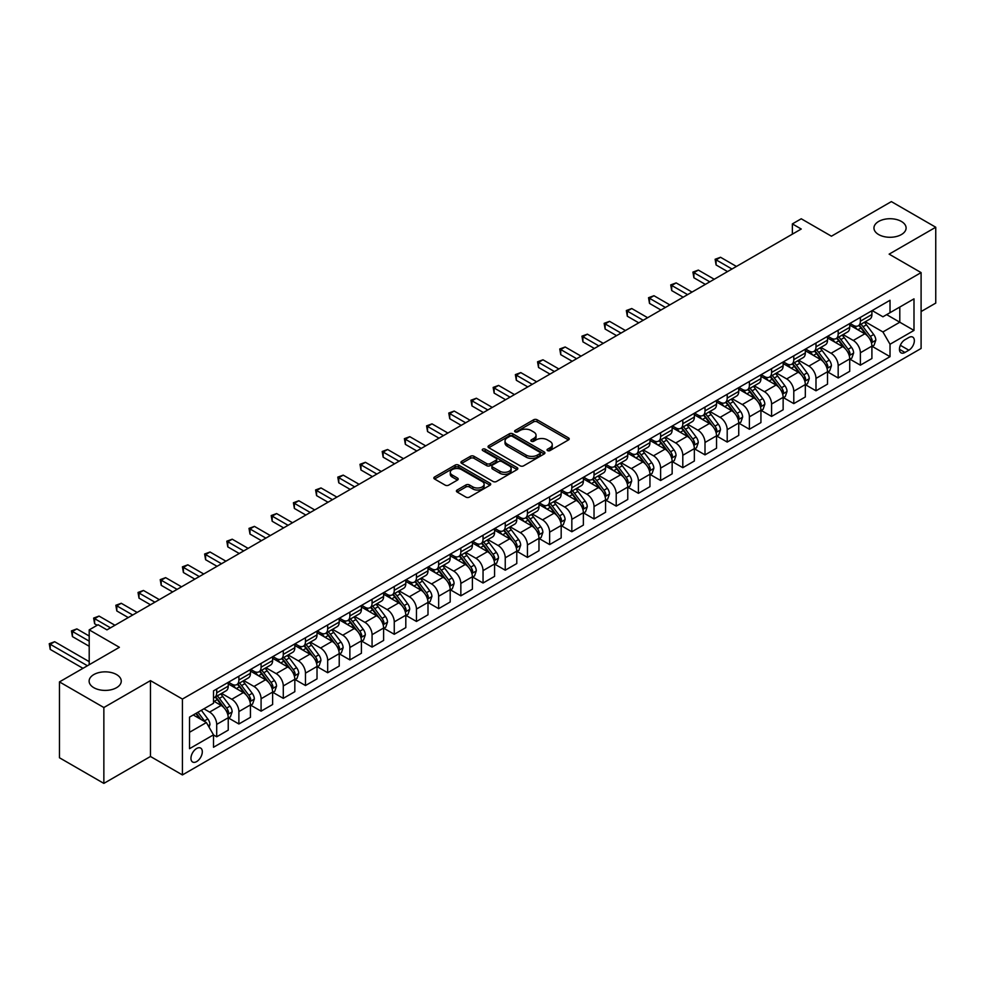 <?xml version="1.0" encoding="UTF-8"?>
<svg xmlns="http://www.w3.org/2000/svg" width="985" height="985" viewBox="0 0 985 985"><rect width="100%" height="100%" fill="white"/><g stroke="black" fill="none" stroke-linecap="round" stroke-linejoin="round"><path stroke-width="1.48" d="M547.549 450.601A1.724 0.997 0 0 0 549.987 450.601L568.505 439.913A2.462 1.428 0 0 0 569.231 438.904A2.462 1.428 0 0 0 568.505 437.894L537.133 419.782A2.462 1.428 0 0 0 533.648 419.782L515.13 430.47A1.724 0.997 0 0 0 514.626 431.184A1.724 0.997 0 0 0 515.13 431.886A1.724 0.997 0 0 0 517.568 431.886L519.969 430.494A7.892 4.556 0 0 1 531.124 430.494L533.735 432.009A7.892 4.556 0 0 1 536.049 435.235A7.892 4.556 0 0 1 533.735 438.448L531.346 439.827A1.724 0.997 0 0 0 530.841 440.541A1.724 0.997 0 0 0 531.346 441.243A1.724 0.997 0 0 0 533.784 441.243L536.172 439.852A7.892 4.556 0 0 1 547.328 439.852L549.95 441.366A7.892 4.556 0 0 1 552.253 444.592A7.892 4.556 0 0 1 549.95 447.806L547.549 449.197A1.724 0.997 0 0 0 547.044 449.899A1.724 0.997 0 0 0 547.549 450.601L547.549 449.197M116.55 674.565A16.068 9.284 0 0 0 99.029 672.558A16.068 9.284 0 0 0 89.118 681.128A16.068 9.284 0 0 0 93.821 687.69A16.068 9.284 0 0 0 111.33 689.709A16.068 9.284 0 0 0 121.254 681.128A16.068 9.284 0 0 0 116.55 674.565M901.386 221.44A16.068 9.284 0 0 0 883.877 219.433A16.068 9.284 0 0 0 873.954 228.003A16.068 9.284 0 0 0 878.657 234.565A16.068 9.284 0 0 0 896.178 236.572A16.068 9.284 0 0 0 906.101 228.003A16.068 9.284 0 0 0 901.386 221.44M196.631 761.602A8.04 4.642 120 0 0 201.876 754.522A8.04 4.642 120 0 0 200.644 748.083A8.04 4.642 120 0 0 196.631 748.489A8.04 4.642 120 0 0 191.385 755.569A8.04 4.642 120 0 0 192.617 762.008A8.04 4.642 120 0 0 196.631 761.602M457.138 490.025A2.462 1.428 0 0 0 456.412 491.022A2.462 1.428 0 0 0 457.138 492.032L465.942 497.117A2.462 1.428 0 0 0 469.426 497.117L489.988 485.236A2.462 1.428 0 0 0 490.715 484.238A2.462 1.428 0 0 0 489.988 483.229L458.616 465.117A2.462 1.428 0 0 0 455.132 465.117L434.57 476.986A2.462 1.428 0 0 0 433.843 477.996A2.462 1.428 0 0 0 434.57 479.005L445.195 485.137A2.462 1.428 0 0 0 448.68 485.137L457.483 480.064A2.462 1.428 0 0 0 458.21 479.055A2.462 1.428 0 0 0 457.483 478.045L452.213 475.004A6.599 3.805 0 0 1 450.28 472.308A6.599 3.805 0 0 1 454.356 468.798A6.599 3.805 0 0 1 461.534 469.623L482.194 481.542A6.599 3.805 0 0 1 484.127 484.238A6.599 3.805 0 0 1 480.052 487.747A6.599 3.805 0 0 1 472.862 486.922L469.426 484.94A2.462 1.428 0 0 0 465.942 484.94L457.138 490.025L457.138 492.032M921.098 311.555L935.75 303.097L935.75 227.239L891.363 201.605L831.426 236.203L801.248 218.781L792.371 223.903L801.248 229.025L106.959 629.871L98.081 624.749L89.204 629.871L89.204 664.727M103.856 707.525L103.856 783.395L150.459 756.48L150.459 680.623L103.856 707.525L59.457 681.903L119.394 647.305L89.204 629.871M150.459 680.623L182.422 699.067L921.098 272.599L921.098 348.468L182.422 774.936L182.422 699.067M935.75 227.239L889.135 254.142L921.098 272.599M520.142 465.819A2.462 1.428 0 0 0 523.626 465.819L544.2 453.95A2.462 1.428 0 0 0 544.914 452.94A2.462 1.428 0 0 0 544.2 451.93L512.828 433.819A2.462 1.428 0 0 0 509.331 433.819L488.769 445.7A2.462 1.428 0 0 0 488.043 446.697A2.462 1.428 0 0 0 488.769 447.707L520.142 465.819M483.45 450.97A1.724 0.997 0 0 1 485.199 451.216L517.063 469.611L496.526 481.468A2.462 1.428 0 0 1 493.042 481.468L461.669 463.356L461.669 461.337A2.462 1.428 0 0 0 460.943 462.347A2.462 1.428 0 0 0 461.669 463.356M461.669 461.337L470.473 456.264A2.462 1.428 0 0 1 473.957 456.264L486.676 463.603A2.462 1.428 0 0 0 490.161 463.603L496.009 460.229A2.462 1.428 0 0 0 496.723 459.232A2.462 1.428 0 0 0 496.009 458.222L482.761 450.576A1.724 0.997 0 0 1 482.256 449.874A1.724 0.997 0 0 1 483.315 448.951A1.724 0.997 0 0 1 485.199 449.16L517.088 467.579A2.462 1.428 0 0 1 517.814 468.589A2.462 1.428 0 0 1 517.088 469.599L517.088 467.579M103.856 783.395L59.457 757.761L59.457 681.903M908.847 337.498L904.944 339.751A7.782 4.494 120 0 0 899.859 346.609A7.782 4.494 120 0 0 901.053 352.852A7.782 4.494 120 0 0 904.944 352.458L908.847 350.204A7.782 4.494 120 0 0 913.932 343.346A7.782 4.494 120 0 0 912.738 337.104A7.782 4.494 120 0 0 908.847 337.498M872.181 310.583L882.929 316.788L890.021 312.688L890.021 300.277L213.499 690.867L213.499 703.278L189.526 717.117L189.526 748.686L213.499 734.847L213.499 747.258L890.021 356.668L890.021 344.257L882.929 331.957L865.273 321.763M890.021 312.688L913.994 298.849L913.994 330.418L890.021 344.257M150.459 756.48L182.422 774.936M792.371 223.903L792.371 234.159M886.648 314.634L899.797 322.218L899.797 307.049L913.994 298.849M882.929 331.957L899.797 322.218L913.994 330.418M189.526 732.286L206.394 722.547L193.257 714.962M213.499 734.958L216.7 736.792L216.7 724.394A10.047 5.799 -120 0 0 209.596 712.093L203.907 708.806M216.7 736.792L228.237 730.131L228.237 717.733A10.047 5.799 -120 0 0 221.132 705.432L213.499 701.024M228.508 717.991L238.887 723.987L238.887 711.576A10.047 5.799 -120 0 0 231.783 699.276L221.588 693.391M238.887 723.987L250.436 717.326L250.436 704.915A10.047 5.799 -120 0 0 243.332 692.615L228.237 683.898M250.695 705.174L261.087 711.17L261.087 698.759A10.047 5.799 -120 0 0 253.982 686.459L243.787 680.573M261.087 711.17L272.623 704.509L272.623 692.098A10.047 5.799 -120 0 0 265.531 679.798L250.436 671.08M272.894 692.356L283.286 698.353L283.286 685.954A10.047 5.799 -120 0 0 276.182 673.641L265.987 667.756M283.286 698.353L294.823 691.692L294.823 679.281A10.047 5.799 -120 0 0 287.719 666.98L272.623 658.275M295.094 679.539L305.473 685.535L305.473 673.137A10.047 5.799 -120 0 0 298.381 660.837L288.174 654.951M305.473 685.535L317.022 678.874L317.022 666.476A10.047 5.799 -120 0 0 309.918 654.175L294.823 645.458M317.281 666.722L327.673 672.73L327.673 660.319A10.047 5.799 -120 0 0 320.568 648.019L310.373 642.134M327.673 672.73L339.222 666.057L339.222 653.658A10.047 5.799 -120 0 0 332.117 641.358L317.022 632.641M339.48 653.917L349.872 659.913L349.872 647.502A10.047 5.799 -120 0 0 342.768 635.202L332.573 629.317M349.872 659.913L361.409 653.252L361.409 640.841A10.047 5.799 -120 0 0 354.304 628.541L339.222 619.824M361.68 641.1L372.071 647.096L372.071 634.697A10.047 5.799 -120 0 0 364.967 622.385L354.76 616.499M372.071 647.096L383.608 640.435L383.608 628.024A10.047 5.799 -120 0 0 376.504 615.723L361.409 607.006M383.879 628.282L394.259 634.278L394.259 621.88A10.047 5.799 -120 0 0 387.154 609.58L376.959 603.682M394.259 634.278L405.808 627.617L405.808 615.219A10.047 5.799 -120 0 0 398.703 602.906L383.608 594.201M406.066 615.465L416.458 621.461L416.458 609.062A10.047 5.799 -120 0 0 409.354 596.762L399.159 590.877M416.458 621.461L427.995 614.8L427.995 602.401A10.047 5.799 -120 0 0 420.89 590.101L405.808 581.384M428.266 602.66L438.657 608.656L438.657 596.245A10.047 5.799 -120 0 0 431.553 583.945L421.358 578.06M438.657 608.656L450.194 601.983L450.194 589.584A10.047 5.799 -120 0 0 443.09 577.284L427.995 568.567M450.465 589.843L460.845 595.839L460.845 583.428A10.047 5.799 -120 0 0 453.74 571.128L443.546 565.242M460.845 595.839L472.394 589.178L472.394 576.767A10.047 5.799 -120 0 0 465.289 564.467L450.194 555.749M472.652 577.025L483.044 583.021L483.044 570.623A10.047 5.799 -120 0 0 475.94 558.31L465.745 552.425M483.044 583.021L494.581 576.36L494.581 563.949A10.047 5.799 -120 0 0 487.489 551.649L472.394 542.944M494.852 564.208L505.243 570.204L505.243 557.806A10.047 5.799 -120 0 0 498.139 545.505L487.944 539.608M505.243 570.204L516.78 563.543L516.78 551.144A10.047 5.799 -120 0 0 509.676 538.832L494.581 530.127M517.051 551.391L527.431 557.399L527.431 544.988A10.047 5.799 -120 0 0 520.339 532.688L510.131 526.803M527.431 557.399L538.98 550.726L538.98 538.327A10.047 5.799 -120 0 0 531.875 526.027L516.78 517.31M539.238 538.586L549.63 544.582L549.63 532.171A10.047 5.799 -120 0 0 542.526 519.871L532.331 513.985M549.63 544.582L561.179 537.921L561.179 525.51A10.047 5.799 -120 0 0 554.075 513.21L538.98 504.492M561.438 525.768L571.829 531.765L571.829 519.354A10.047 5.799 -120 0 0 564.725 507.053L554.53 501.168M571.829 531.765L583.366 525.104L583.366 512.692A10.047 5.799 -120 0 0 576.262 500.392L561.179 491.675M583.637 512.951L594.029 518.947L594.029 506.549A10.047 5.799 -120 0 0 586.925 494.248L576.717 488.351M594.029 518.947L605.566 512.286L605.566 499.887A10.047 5.799 -120 0 0 598.461 487.575L583.366 478.87M605.837 500.134L616.216 506.13L616.216 493.731A10.047 5.799 -120 0 0 609.112 481.431L598.917 475.546M616.216 506.13L627.765 499.469L627.765 487.07A10.047 5.799 -120 0 0 620.661 474.77L605.566 466.053M628.024 487.329L638.415 493.325L638.415 480.914A10.047 5.799 -120 0 0 631.311 468.614L621.116 462.728M638.415 493.325L649.952 486.652L649.952 474.253A10.047 5.799 -120 0 0 642.86 461.953L627.765 453.235M650.223 474.511L660.615 480.508L660.615 468.097A10.047 5.799 -120 0 0 653.511 455.796L643.316 449.911M660.615 480.508L672.152 473.847L672.152 461.436A10.047 5.799 -120 0 0 665.047 449.135L649.952 440.418M672.423 461.694L682.802 467.69L682.802 455.292A10.047 5.799 -120 0 0 675.71 442.979L665.503 437.094M682.802 467.69L694.351 461.029L694.351 448.618A10.047 5.799 -120 0 0 687.247 436.318L672.152 427.601M694.61 448.877L705.001 454.873L705.001 442.474A10.047 5.799 -120 0 0 697.897 430.174L687.702 424.276M705.001 454.873L716.538 448.212L716.538 435.813A10.047 5.799 -120 0 0 709.446 423.501L694.351 414.796M716.809 436.06L727.201 442.068L727.201 429.657A10.047 5.799 -120 0 0 720.097 417.357L709.902 411.471M727.201 442.068L738.738 435.395L738.738 422.996A10.047 5.799 -120 0 0 731.633 410.696L716.538 401.978M739.009 423.254L749.388 429.251L749.388 416.84A10.047 5.799 -120 0 0 742.296 404.539L732.089 398.654M749.388 429.251L760.937 422.59L760.937 410.179A10.047 5.799 -120 0 0 753.833 397.878L738.738 389.161M761.208 410.437L771.587 416.433L771.587 404.022A10.047 5.799 -120 0 0 764.483 391.722L754.288 385.837M771.587 416.433L783.137 409.772L783.137 397.361A10.047 5.799 -120 0 0 776.032 385.061L760.937 376.344M783.395 397.62L793.787 403.616L793.787 391.217A10.047 5.799 -120 0 0 786.683 378.917L776.488 373.019M793.787 403.616L805.324 396.955L805.324 384.544A10.047 5.799 -120 0 0 798.219 372.244L783.137 363.539M805.595 384.803L815.986 390.799L815.986 378.4A10.047 5.799 -120 0 0 808.882 366.1L798.675 360.214M815.986 390.799L827.523 384.138L827.523 371.739A10.047 5.799 -120 0 0 820.419 359.439L805.324 350.722M827.794 371.998L838.173 377.994L838.173 365.583A10.047 5.799 -120 0 0 831.069 353.283L820.874 347.397M838.173 377.994L849.723 371.32L849.723 358.922A10.047 5.799 -120 0 0 842.618 346.621L827.523 337.904M849.981 359.18L860.373 365.176L860.373 352.765A10.047 5.799 -120 0 0 853.269 340.465L843.074 334.58M860.373 365.176L871.91 358.515L871.91 346.104A10.047 5.799 -120 0 0 864.818 333.804L849.723 325.087M849.981 323.4L853.269 325.296A10.047 5.799 -120 0 0 858.292 325.789A10.047 5.799 -120 0 0 860.373 321.196L860.373 317.404M827.794 336.217L831.069 338.114A10.047 5.799 -120 0 0 836.093 338.606A10.047 5.799 -120 0 0 838.173 334.013L838.173 330.221M805.595 349.022L808.882 350.919A10.047 5.799 -120 0 0 813.905 351.423A10.047 5.799 -120 0 0 815.986 346.818L815.986 343.026M783.395 361.84L786.683 363.736A10.047 5.799 -120 0 0 791.706 364.241A10.047 5.799 -120 0 0 793.787 359.636L793.787 355.844M761.208 374.657L764.483 376.553A10.047 5.799 -120 0 0 769.507 377.046A10.047 5.799 -120 0 0 771.587 372.453L771.587 368.661M739.009 387.474L742.296 389.37A10.047 5.799 -120 0 0 747.32 389.863A10.047 5.799 -120 0 0 749.388 385.27L749.388 381.478M716.809 400.292L720.097 402.188A10.047 5.799 -120 0 0 725.12 402.68A10.047 5.799 -120 0 0 727.201 398.088L727.201 394.283M694.61 413.097L697.897 414.993A10.047 5.799 -120 0 0 702.921 415.498A10.047 5.799 -120 0 0 705.001 410.893L705.001 407.1M672.423 425.914L675.71 427.81A10.047 5.799 -120 0 0 680.721 428.315A10.047 5.799 -120 0 0 682.802 423.71L682.802 419.918M650.223 438.731L653.511 440.627A10.047 5.799 -120 0 0 658.534 441.12A10.047 5.799 -120 0 0 660.615 436.527L660.615 432.735M628.024 451.549L631.311 453.445A10.047 5.799 -120 0 0 636.335 453.937A10.047 5.799 -120 0 0 638.415 449.345L638.415 445.552M605.837 464.354L609.112 466.25A10.047 5.799 -120 0 0 614.135 466.755A10.047 5.799 -120 0 0 616.216 462.15L616.216 458.357M583.637 477.171L586.925 479.067A10.047 5.799 -120 0 0 591.948 479.572A10.047 5.799 -120 0 0 594.029 474.967L594.029 471.175M561.438 489.988L564.725 491.884A10.047 5.799 -120 0 0 569.749 492.377A10.047 5.799 -120 0 0 571.829 487.784L571.829 483.992M539.238 502.806L542.526 504.702A10.047 5.799 -120 0 0 547.549 505.194A10.047 5.799 -120 0 0 549.63 500.602L549.63 496.809M517.051 515.623L520.339 517.519A10.047 5.799 -120 0 0 525.35 518.012A10.047 5.799 -120 0 0 527.431 513.419L527.431 509.614M494.852 528.428L498.139 530.324A10.047 5.799 -120 0 0 503.163 530.829A10.047 5.799 -120 0 0 505.243 526.224L505.243 522.432M472.652 541.245L475.94 543.141A10.047 5.799 -120 0 0 480.963 543.646A10.047 5.799 -120 0 0 483.044 539.041L483.044 535.249M450.465 554.062L453.74 555.959A10.047 5.799 -120 0 0 458.764 556.451A10.047 5.799 -120 0 0 460.845 551.859L460.845 548.066M428.266 566.88L431.553 568.776A10.047 5.799 -120 0 0 436.577 569.268A10.047 5.799 -120 0 0 438.657 564.676L438.657 560.884M406.066 579.685L409.354 581.593A10.047 5.799 -120 0 0 414.377 582.086A10.047 5.799 -120 0 0 416.458 577.481L416.458 573.689M383.879 592.502L387.154 594.398A10.047 5.799 -120 0 0 392.178 594.903A10.047 5.799 -120 0 0 394.259 590.298L394.259 586.506M361.68 605.319L364.967 607.216A10.047 5.799 -120 0 0 369.991 607.708A10.047 5.799 -120 0 0 372.071 603.115L372.071 599.323M339.48 618.137L342.768 620.033A10.047 5.799 -120 0 0 347.791 620.525A10.047 5.799 -120 0 0 349.872 615.933L349.872 612.141M317.281 630.954L320.568 632.85A10.047 5.799 -120 0 0 325.592 633.343A10.047 5.799 -120 0 0 327.673 628.75L327.673 624.946M295.094 643.759L298.381 645.655A10.047 5.799 -120 0 0 303.392 646.16A10.047 5.799 -120 0 0 305.473 641.555L305.473 637.763M272.894 656.576L276.182 658.472A10.047 5.799 -120 0 0 281.205 658.977A10.047 5.799 -120 0 0 283.286 654.372L283.286 650.58M250.695 669.394L253.982 671.29A10.047 5.799 -120 0 0 259.006 671.782A10.047 5.799 -120 0 0 261.087 667.19L261.087 663.397M228.508 682.211L231.783 684.107A10.047 5.799 -120 0 0 236.806 684.6A10.047 5.799 -120 0 0 238.887 680.007L238.887 676.215M872.181 346.363L890.021 356.668M858.292 325.789L869.829 319.128A10.047 5.799 -120 0 0 871.91 314.535L871.91 310.743M836.093 338.606L847.642 331.945A10.047 5.799 -120 0 0 849.723 327.34L849.723 323.548M813.905 351.423L825.442 344.762A10.047 5.799 -120 0 0 827.523 340.157L827.523 336.365M791.706 364.241L803.243 357.567A10.047 5.799 -120 0 0 805.324 352.975L805.324 349.183M769.507 377.046L781.056 370.385A10.047 5.799 -120 0 0 783.137 365.792L783.137 362M747.32 389.863L758.856 383.202A10.047 5.799 -120 0 0 760.937 378.609L760.937 374.805M725.12 402.68L736.657 396.019A10.047 5.799 -120 0 0 738.738 391.414L738.738 387.622M702.921 415.498L714.47 408.837A10.047 5.799 -120 0 0 716.538 404.232L716.538 400.439M680.721 428.315L692.27 421.642A10.047 5.799 -120 0 0 694.351 417.049L694.351 413.257M658.534 441.12L670.071 434.459A10.047 5.799 -120 0 0 672.152 429.866L672.152 426.074M636.335 453.937L647.871 447.276A10.047 5.799 -120 0 0 649.952 442.671L649.952 438.879M614.135 466.755L625.684 460.094A10.047 5.799 -120 0 0 627.765 455.489L627.765 451.696M591.948 479.572L603.485 472.898A10.047 5.799 -120 0 0 605.566 468.306L605.566 464.514M569.749 492.377L581.285 485.716A10.047 5.799 -120 0 0 583.366 481.123L583.366 477.331M547.549 505.194L559.098 498.533A10.047 5.799 -120 0 0 561.179 493.941L561.179 490.136M525.35 518.012L536.899 511.35A10.047 5.799 -120 0 0 538.98 506.746L538.98 502.953M503.163 530.829L514.699 524.168A10.047 5.799 -120 0 0 516.78 519.563L516.78 515.771M480.963 543.646L492.5 536.973A10.047 5.799 -120 0 0 494.581 532.38L494.581 528.588M458.764 556.451L470.313 549.79A10.047 5.799 -120 0 0 472.394 545.197L472.394 541.405M436.577 569.268L448.113 562.607A10.047 5.799 -120 0 0 450.194 558.002L450.194 554.21M414.377 582.086L425.914 575.425A10.047 5.799 -120 0 0 427.995 570.82L427.995 567.028M392.178 594.903L403.727 588.23A10.047 5.799 -120 0 0 405.808 583.637L405.808 579.845M369.991 607.708L381.527 601.047A10.047 5.799 -120 0 0 383.608 596.454L383.608 592.662M347.791 620.525L359.328 613.864A10.047 5.799 -120 0 0 361.409 609.272L361.409 605.467M325.592 633.343L337.141 626.682A10.047 5.799 -120 0 0 339.222 622.077L339.222 618.284M303.392 646.16L314.941 639.499A10.047 5.799 -120 0 0 317.022 634.894L317.022 631.102M281.205 658.977L292.742 652.304A10.047 5.799 -120 0 0 294.823 647.711L294.823 643.919M259.006 671.782L270.543 665.121A10.047 5.799 -120 0 0 272.623 660.529L272.623 656.736M236.806 684.6L248.355 677.939A10.047 5.799 -120 0 0 250.436 673.334L250.436 669.541M213.499 697.823A10.047 5.799 -120 0 0 214.619 697.417L226.156 690.756A10.047 5.799 -120 0 0 228.237 686.151L228.237 682.359M214.619 697.417A10.047 5.799 -120 0 0 216.7 692.812L216.7 689.02M206.394 722.547L213.499 734.847M548.239 450.847L549.95 449.862A7.892 4.556 0 0 0 552.253 446.636L552.253 444.592M536.049 435.235L536.049 437.278A7.892 4.556 0 0 1 533.735 440.504L532.035 441.489M568.48 439.926L537.133 421.839A2.462 1.428 0 0 0 533.648 421.839L515.82 432.132M544.163 453.962L512.828 435.875A2.462 1.428 0 0 0 509.331 435.875L488.806 447.732M539.842 453.642A1.724 0.997 0 0 0 540.346 452.94A1.724 0.997 0 0 0 539.842 452.238L512.298 436.33A1.724 0.997 0 0 0 509.861 436.33L507.337 437.796A7.892 4.556 0 0 0 505.022 441.009A7.892 4.556 0 0 0 507.337 444.235L526.162 455.107A7.892 4.556 0 0 0 537.317 455.107L539.842 453.642L539.842 455.698A1.724 0.997 0 0 0 540.346 454.984L540.346 452.94M505.022 441.009L505.022 443.065A7.892 4.556 0 0 0 507.337 446.291L507.337 444.235M539.842 455.698L537.317 457.151A7.892 4.556 0 0 1 526.162 457.151L507.337 446.291M461.706 463.369L470.473 458.308L470.473 456.264M496.723 459.232L496.723 461.275A2.462 1.428 0 0 1 496.009 462.285L490.161 465.659A2.462 1.428 0 0 1 486.676 465.659L473.957 458.308A2.462 1.428 0 0 0 470.473 458.308M499.887 471.224A6.599 3.805 0 0 0 507.066 472.049A6.599 3.805 0 0 0 511.141 468.54A6.599 3.805 0 0 0 509.208 465.843L501.931 461.645A2.462 1.428 0 0 0 498.447 461.645L492.611 465.019A2.462 1.428 0 0 0 491.884 466.016A2.462 1.428 0 0 0 492.611 467.025L499.887 471.224L499.887 473.28A6.599 3.805 0 0 0 507.066 474.105A6.599 3.805 0 0 0 511.141 470.584L511.141 468.54M491.884 466.016L491.884 468.072A2.462 1.428 0 0 0 492.611 469.082L492.611 467.025M499.887 473.28L492.611 469.082M484.127 484.238L484.127 486.282A6.599 3.805 0 0 1 480.052 489.804A6.599 3.805 0 0 1 472.862 488.979L469.426 486.984A2.462 1.428 0 0 0 465.942 486.984L457.163 492.057M450.28 472.308L450.28 474.364A6.599 3.805 0 0 0 452.213 477.048L452.213 475.004M457.483 478.045L457.483 480.064L452.213 477.048M489.988 483.229L489.988 485.236L458.616 467.161A2.462 1.428 0 0 0 455.132 467.161L434.594 479.018L434.57 476.986M871.91 346.511L874.04 345.292L875.825 340.157A6.649 3.841 -120 0 0 873.695 334.494L866.443 324.804A19.207 11.094 -120 0 0 864.35 322.292M857.135 329.372A19.207 11.094 -120 0 0 853.195 325.247M871.306 342.435L872.23 340.441A6.649 3.841 -120 0 0 870.321 336.439L863.069 326.761A19.207 11.094 -120 0 0 860.976 324.25M859.179 325.272A15.945 9.21 60 0 1 861.801 328.251L867.945 336.451M736.435 266.455L720.54 257.27L716.095 259.843L716.095 264.965L727.558 271.577M858.846 325.481A19.207 11.094 60 0 1 860.939 327.98L865.766 334.42M716.095 264.965L715.122 259.277L731.99 269.016M715.122 259.277L720.54 257.27M849.723 359.328L851.853 358.097L853.626 352.975A6.649 3.841 -120 0 0 851.496 347.311L844.243 337.621A19.207 11.094 -120 0 0 842.15 335.109M834.935 342.189A19.207 11.094 -120 0 0 830.995 338.064M849.107 355.253L850.03 353.258A6.649 3.841 -120 0 0 848.122 349.256L840.87 339.566A19.207 11.094 -120 0 0 838.777 337.055M836.991 338.089A15.945 9.21 60 0 1 839.602 341.069L845.746 349.269M714.236 279.26L698.34 270.087L693.908 272.648L693.908 277.782L705.358 284.394M836.647 338.286A19.207 11.094 60 0 1 838.74 340.798L843.566 347.237M693.908 277.782L692.923 272.094L709.791 281.833M692.923 272.094L698.34 270.087M827.523 372.145L829.653 370.914L831.426 365.792A6.649 3.841 -120 0 0 829.308 360.128L822.044 350.438A19.207 11.094 -120 0 0 819.951 347.927M812.736 354.994A19.207 11.094 -120 0 0 808.808 350.882M826.92 368.07L827.831 366.075A6.649 3.841 -120 0 0 825.935 362.074L818.67 352.384A19.207 11.094 -120 0 0 816.577 349.872M814.792 350.906A15.945 9.21 60 0 1 817.415 353.886L823.546 362.074M692.036 292.077L676.153 282.904L671.708 285.465L671.708 290.587L683.159 297.199M814.447 351.103A19.207 11.094 60 0 1 816.54 353.615L821.367 360.054M671.708 290.587L670.736 284.899L687.604 294.638M670.736 284.899L676.153 282.904M805.324 384.963L807.454 383.731L809.239 378.609A6.649 3.841 -120 0 0 807.109 372.933L799.857 363.256A19.207 11.094 -120 0 0 797.764 360.744M790.536 367.811A19.207 11.094 -120 0 0 786.609 363.699M804.72 380.887L805.644 378.893A6.649 3.841 -120 0 0 803.735 374.879L796.483 365.201A19.207 11.094 -120 0 0 794.39 362.689M792.593 363.724A15.945 9.21 60 0 1 795.215 366.703L801.359 374.891M669.849 304.894L653.954 295.722L649.509 298.283L649.509 303.405L660.96 310.016M792.248 363.921A19.207 11.094 60 0 1 794.353 366.432L799.167 372.872M649.509 303.405L648.536 297.716L665.404 307.455M648.536 297.716L653.954 295.722M783.137 397.78L785.267 396.549L787.04 391.414A6.649 3.841 -120 0 0 784.91 385.751L777.658 376.061A19.207 11.094 -120 0 0 775.564 373.561M768.349 380.629A19.207 11.094 -120 0 0 764.409 376.516M782.521 393.704L783.444 391.698A6.649 3.841 -120 0 0 781.536 387.696L774.284 378.018A19.207 11.094 -120 0 0 772.191 375.507M770.405 376.541A15.945 9.21 60 0 1 773.016 379.508L779.16 387.708M647.65 317.712L631.754 308.539L627.322 311.1L627.322 316.222L638.772 322.834M770.061 376.738A19.207 11.094 60 0 1 772.154 379.25L776.98 385.689M627.322 316.222L626.337 310.534L643.205 320.273M626.337 310.534L631.754 308.539M760.937 410.585L763.067 409.354L764.84 404.232A6.649 3.841 -120 0 0 762.722 398.568L755.458 388.878A19.207 11.094 -120 0 0 753.365 386.366M746.15 393.446A19.207 11.094 -120 0 0 742.222 389.321M760.334 406.51L761.245 404.515A6.649 3.841 -120 0 0 759.349 400.513L752.084 390.823A19.207 11.094 -120 0 0 749.991 388.324M748.206 389.346A15.945 9.21 60 0 1 750.829 392.325L756.96 400.526M625.45 330.529L609.555 321.344L605.122 323.917L605.122 329.039L616.573 335.651M747.861 389.543A19.207 11.094 60 0 1 749.954 392.055L754.781 398.494M605.122 329.039L604.15 323.351L621.018 333.09M604.15 323.351L609.555 321.344M738.738 423.402L740.868 422.171L742.641 417.049A6.649 3.841 -120 0 0 740.523 411.385L733.271 401.695A19.207 11.094 -120 0 0 731.166 399.184M723.95 406.251A19.207 11.094 -120 0 0 720.023 402.139M738.134 419.327L739.058 417.332A6.649 3.841 -120 0 0 737.149 413.331L729.897 403.641A19.207 11.094 -120 0 0 727.792 401.129M726.007 402.163A15.945 9.21 60 0 1 728.629 405.143L734.761 413.343M603.251 343.334L587.368 334.161L582.923 336.722L582.923 341.857L594.374 348.468M725.662 402.36A19.207 11.094 60 0 1 727.767 404.872L732.581 411.311M582.923 341.857L581.95 336.156L598.818 345.895M581.95 336.156L587.368 334.161M716.538 436.22L718.681 434.988L720.454 429.866A6.649 3.841 -120 0 0 718.324 424.19L711.071 414.513A19.207 11.094 -120 0 0 708.978 412.001M701.763 419.068A19.207 11.094 -120 0 0 697.823 414.956M715.935 432.144L716.858 430.149A6.649 3.841 -120 0 0 714.95 426.148L707.698 416.458A19.207 11.094 -120 0 0 705.605 413.946M703.819 414.981A15.945 9.21 60 0 1 706.43 417.96L712.574 426.148M581.064 356.151L565.168 346.979L560.736 349.54L560.736 354.662L572.187 361.273M703.475 415.177A19.207 11.094 60 0 1 705.568 417.689L710.394 424.129M560.736 354.662L559.751 348.973L576.619 358.712M559.751 348.973L565.168 346.979M694.351 449.037L696.481 447.806L698.254 442.671A6.649 3.841 -120 0 0 696.136 437.008L688.872 427.33A19.207 11.094 -120 0 0 686.779 424.818M679.564 431.886A19.207 11.094 -120 0 0 675.636 427.773M693.748 444.961L694.659 442.954A6.649 3.841 -120 0 0 692.763 438.953L685.498 429.275A19.207 11.094 -120 0 0 683.405 426.764M681.62 427.798A15.945 9.21 60 0 1 684.23 430.765L690.374 438.965M558.864 368.969L542.969 359.796L538.536 362.357L538.536 367.479L549.987 374.091M681.275 427.995A19.207 11.094 60 0 1 683.368 430.507L688.195 436.946M538.536 367.479L537.551 361.79L554.42 371.53M537.551 361.79L542.969 359.796M672.152 461.842L674.282 460.623L676.055 455.489A6.649 3.841 -120 0 0 673.937 449.825L666.685 440.135A19.207 11.094 -120 0 0 664.579 437.623M657.364 444.703A19.207 11.094 -120 0 0 653.437 440.578M671.548 457.766L672.472 455.772A6.649 3.841 -120 0 0 670.563 451.77L663.311 442.093A19.207 11.094 -120 0 0 661.206 439.581M659.421 440.615A15.945 9.21 60 0 1 662.043 443.582L668.175 451.783M536.665 381.786L520.782 372.601L516.337 375.174L516.337 380.296L527.788 386.908M659.076 440.812A19.207 11.094 60 0 1 661.169 443.312L665.995 449.751M516.337 380.296L515.364 374.608L532.232 384.347M515.364 374.608L520.782 372.601M649.952 474.659L652.082 473.428L653.868 468.306A6.649 3.841 -120 0 0 651.738 462.642L644.486 452.952A19.207 11.094 -120 0 0 642.392 450.44M635.177 457.52A19.207 11.094 -120 0 0 631.237 453.395M649.349 470.584L650.272 468.589A6.649 3.841 -120 0 0 648.364 464.588L641.112 454.898A19.207 11.094 -120 0 0 639.019 452.386M637.221 453.42A15.945 9.21 60 0 1 639.844 456.4L645.988 464.6M514.478 394.591L498.582 385.418L494.138 387.979L494.138 393.113L505.6 399.725M636.889 453.617A19.207 11.094 60 0 1 638.982 456.129L643.808 462.568M494.138 393.113L493.165 387.425L510.033 397.164M493.165 387.425L498.582 385.418M627.765 487.476L629.895 486.245L631.668 481.123A6.649 3.841 -120 0 0 629.538 475.459L622.286 465.77A19.207 11.094 -120 0 0 620.193 463.258M612.978 470.325A19.207 11.094 -120 0 0 609.038 466.213M627.149 483.401L628.073 481.406A6.649 3.841 -120 0 0 626.164 477.405L618.912 467.715A19.207 11.094 -120 0 0 616.819 465.203M615.034 466.237A15.945 9.21 60 0 1 617.644 469.217L623.788 477.405M492.278 407.408L476.383 398.236L471.95 400.796L471.95 405.931L483.401 412.543M614.689 466.434A19.207 11.094 60 0 1 616.782 468.946L621.609 475.386M471.95 405.931L470.965 400.23L487.834 409.969M470.965 400.23L476.383 398.236M605.566 500.294L607.696 499.063L609.469 493.941A6.649 3.841 -120 0 0 607.351 488.264L600.087 478.587A19.207 11.094 -120 0 0 597.994 476.075M590.778 483.142A19.207 11.094 -120 0 0 586.851 479.03M604.962 496.218L605.873 494.224A6.649 3.841 -120 0 0 603.977 490.222L596.713 480.532A19.207 11.094 -120 0 0 594.62 478.02M592.835 479.055A15.945 9.21 60 0 1 595.457 482.034L601.589 490.222M470.079 420.226L454.196 411.053L449.751 413.614L449.751 418.736L461.202 425.348M592.49 479.252A19.207 11.094 60 0 1 594.583 481.763L599.409 488.203M449.751 418.736L448.778 413.047L465.646 422.787M448.778 413.047L454.196 411.053M583.366 513.111L585.496 511.88L587.269 506.746A6.649 3.841 -120 0 0 585.152 501.082L577.899 491.404A19.207 11.094 -120 0 0 575.806 488.892M568.579 495.96A19.207 11.094 -120 0 0 564.651 491.847M582.763 509.036L583.686 507.029A6.649 3.841 -120 0 0 581.778 503.027L574.526 493.35A19.207 11.094 -120 0 0 572.42 490.838M570.635 491.872A15.945 9.21 60 0 1 573.258 494.839L579.402 503.039M447.892 433.043L431.996 423.87L427.552 426.431L427.552 431.553L439.002 438.165M570.29 492.069A19.207 11.094 60 0 1 572.396 494.581L577.21 501.02M427.552 431.553L426.579 425.865L443.447 435.604M426.579 425.865L431.996 423.87M561.179 525.916L563.309 524.685L565.082 519.563A6.649 3.841 -120 0 0 562.952 513.899L555.7 504.209A19.207 11.094 -120 0 0 553.607 501.697M546.392 508.777A19.207 11.094 -120 0 0 542.452 504.652M560.563 521.841L561.487 519.846A6.649 3.841 -120 0 0 559.578 515.844L552.326 506.155A19.207 11.094 -120 0 0 550.233 503.655M548.448 504.677A15.945 9.21 60 0 1 551.058 507.657L557.202 515.857M425.692 445.86L409.797 436.675L405.364 439.248L405.364 444.37L416.815 450.982M548.103 504.886A19.207 11.094 60 0 1 550.196 507.386L555.023 513.825M405.364 444.37L404.379 438.682L421.248 448.421M404.379 438.682L409.797 436.675M538.98 538.733L541.11 537.502L542.883 532.38A6.649 3.841 -120 0 0 540.765 526.716L533.501 517.027A19.207 11.094 -120 0 0 531.408 514.515M524.192 521.582A19.207 11.094 -120 0 0 520.265 517.47M538.376 534.658L539.288 532.663A6.649 3.841 -120 0 0 537.391 528.662L530.127 518.972A19.207 11.094 -120 0 0 528.034 516.46M526.249 517.494A15.945 9.21 60 0 1 528.859 520.474L535.003 528.674M403.493 458.665L387.598 449.492L383.165 452.053L383.165 457.188L394.616 463.8M525.904 517.691A19.207 11.094 60 0 1 527.997 520.203L532.823 526.643M383.165 457.188L382.192 451.499L399.06 461.226M382.192 451.499L387.598 449.492M516.78 551.551L518.91 550.319L520.683 545.197A6.649 3.841 -120 0 0 518.566 539.521L511.313 529.844A19.207 11.094 -120 0 0 509.208 527.332M501.993 534.399A19.207 11.094 -120 0 0 498.065 530.287M516.177 547.475L517.1 545.481A6.649 3.841 -120 0 0 515.192 541.479L507.94 531.789A19.207 11.094 -120 0 0 505.834 529.277M504.049 530.312A15.945 9.21 60 0 1 506.672 533.291L512.803 541.479M381.293 471.483L365.41 462.31L360.966 464.871L360.966 469.993L372.416 476.605M503.704 530.509A19.207 11.094 60 0 1 505.81 533.02L510.624 539.46M360.966 469.993L359.993 464.304L376.861 474.044M359.993 464.304L365.41 462.31M494.581 564.368L496.723 563.137L498.496 558.002A6.649 3.841 -120 0 0 496.366 552.339L489.114 542.661A19.207 11.094 -120 0 0 487.021 540.149M479.806 547.217A19.207 11.094 -120 0 0 475.866 543.104M493.977 560.293L494.901 558.298A6.649 3.841 -120 0 0 492.992 554.284L485.74 544.606A19.207 11.094 -120 0 0 483.647 542.095M481.85 543.129A15.945 9.21 60 0 1 484.472 546.096L490.616 554.296M359.106 484.3L343.211 475.127L338.766 477.688L338.766 482.81L350.229 489.422M481.517 543.326A19.207 11.094 60 0 1 483.61 545.838L488.437 552.277M338.766 482.81L337.793 477.122L354.662 486.861M337.793 477.122L343.211 475.127M472.394 577.185L474.524 575.954L476.297 570.82A6.649 3.841 -120 0 0 474.167 565.156L466.915 555.466A19.207 11.094 -120 0 0 464.821 552.967M457.606 560.034A19.207 11.094 -120 0 0 453.679 555.922M471.79 573.098L472.702 571.103A6.649 3.841 -120 0 0 470.793 567.101L463.541 557.424A19.207 11.094 -120 0 0 461.448 554.912M459.663 555.946A15.945 9.21 60 0 1 462.273 558.914L468.417 567.114M336.907 497.117L321.012 487.944L316.579 490.505L316.579 495.627L328.03 502.239M459.318 556.143A19.207 11.094 60 0 1 461.411 558.655L466.237 565.082M316.579 495.627L315.594 489.939L332.462 499.678M315.594 489.939L321.012 487.944M450.194 589.99L452.324 588.759L454.097 583.637A6.649 3.841 -120 0 0 451.98 577.973L444.727 568.283A19.207 11.094 -120 0 0 442.622 565.772M435.407 572.851A19.207 11.094 -120 0 0 431.479 568.727M449.591 585.915L450.502 583.92A6.649 3.841 -120 0 0 448.606 579.919L441.354 570.229A19.207 11.094 -120 0 0 439.248 567.729M437.463 568.751A15.945 9.21 60 0 1 440.086 571.731L446.217 579.931M314.707 509.922L298.824 500.749L294.38 503.31L294.38 508.445L305.83 515.057M437.118 568.948A19.207 11.094 60 0 1 439.212 571.46L444.038 577.899M294.38 508.445L293.407 502.756L310.275 512.495M293.407 502.756L298.824 500.749M427.995 602.808L430.125 601.576L431.91 596.454A6.649 3.841 -120 0 0 429.78 590.791L422.528 581.101A19.207 11.094 -120 0 0 420.435 578.589M413.22 585.656A19.207 11.094 -120 0 0 409.28 581.544M427.392 598.732L428.315 596.738A6.649 3.841 -120 0 0 426.406 592.736L419.154 583.046A19.207 11.094 -120 0 0 417.061 580.534M415.264 581.569A15.945 9.21 60 0 1 417.886 584.548L424.03 592.736M292.52 522.74L276.625 513.567L272.18 516.128L272.18 521.262L283.631 527.874M414.931 581.766A19.207 11.094 60 0 1 417.024 584.277L421.851 590.717M272.18 521.262L271.207 515.561L288.076 525.3M271.207 515.561L276.625 513.567M405.808 615.625L407.938 614.394L409.711 609.272A6.649 3.841 -120 0 0 407.581 603.596L400.329 593.918A19.207 11.094 -120 0 0 398.236 591.406M391.02 598.474A19.207 11.094 -120 0 0 387.08 594.361M405.192 611.55L406.115 609.555A6.649 3.841 -120 0 0 404.207 605.553L396.955 595.863A19.207 11.094 -120 0 0 394.862 593.352M393.077 594.386A15.945 9.21 60 0 1 395.687 597.366L401.831 605.553M270.321 535.557L254.425 526.384L249.993 528.945L249.993 534.067L261.444 540.679M392.732 594.583A19.207 11.094 60 0 1 394.825 597.095L399.651 603.534M249.993 534.067L249.008 528.379L265.876 538.118M249.008 528.379L254.425 526.384M383.608 628.442L385.738 627.211L387.511 622.077A6.649 3.841 -120 0 0 385.394 616.413L378.129 606.735A19.207 11.094 -120 0 0 376.036 604.224M368.821 611.291A19.207 11.094 -120 0 0 364.893 607.179M383.005 624.367L383.916 622.36A6.649 3.841 -120 0 0 382.02 618.358L374.756 608.681A19.207 11.094 -120 0 0 372.662 606.169M370.877 607.203A15.945 9.21 60 0 1 373.5 610.171L379.631 618.371M248.121 548.374L232.226 539.201L227.794 541.762L227.794 546.884L239.244 553.496M370.532 607.4A19.207 11.094 60 0 1 372.625 609.912L377.452 616.351M227.794 546.884L226.821 541.196L243.689 550.935M226.821 541.196L232.226 539.201M361.409 641.247L363.539 640.028L365.312 634.894A6.649 3.841 -120 0 0 363.194 629.23L355.942 619.54A19.207 11.094 -120 0 0 353.837 617.029M346.621 624.108A19.207 11.094 -120 0 0 342.694 619.984M360.805 637.172L361.729 635.177A6.649 3.841 -120 0 0 359.82 631.176L352.568 621.498A19.207 11.094 -120 0 0 350.463 618.986M348.678 620.008A15.945 9.21 60 0 1 351.3 622.988L357.444 631.188M225.922 561.191L210.039 552.006L205.594 554.58L205.594 559.702L217.045 566.313M348.333 620.218A19.207 11.094 60 0 1 350.438 622.717L355.253 629.156M205.594 559.702L204.621 554.013L221.49 563.752M204.621 554.013L210.039 552.006M339.222 654.065L341.352 652.833L343.125 647.711A6.649 3.841 -120 0 0 340.995 642.048L333.743 632.358A19.207 11.094 -120 0 0 331.649 629.846M324.434 636.913A19.207 11.094 -120 0 0 320.494 632.801M338.606 649.989L339.529 647.995A6.649 3.841 -120 0 0 337.621 643.993L330.369 634.303A19.207 11.094 -120 0 0 328.276 631.791M326.491 632.826A15.945 9.21 60 0 1 329.101 635.805L335.245 644.005M203.735 573.996L187.839 564.824L183.407 567.385L183.407 572.519L194.858 579.131M326.146 633.023A19.207 11.094 60 0 1 328.239 635.534L333.065 641.974M183.407 572.519L182.422 566.831L199.29 576.57M182.422 566.831L187.839 564.824M317.022 666.882L319.152 665.651L320.925 660.529A6.649 3.841 -120 0 0 318.808 654.853L311.543 645.175A19.207 11.094 -120 0 0 309.45 642.663M302.235 649.731A19.207 11.094 -120 0 0 298.307 645.618M316.419 662.807L317.33 660.812A6.649 3.841 -120 0 0 315.434 656.81L308.17 647.12A19.207 11.094 -120 0 0 306.076 644.609M304.291 645.643A15.945 9.21 60 0 1 306.901 648.622L313.045 656.81M181.535 586.814L165.64 577.641L161.208 580.202L161.208 585.324L172.658 591.936M303.946 645.84A19.207 11.094 60 0 1 306.039 648.352L310.866 654.791M161.208 585.324L160.235 579.636L177.103 589.375M160.235 579.636L165.64 577.641M294.823 679.699L296.953 678.468L298.726 673.334A6.649 3.841 -120 0 0 296.608 667.67L289.356 657.992A19.207 11.094 -120 0 0 287.251 655.481M280.036 662.548A19.207 11.094 -120 0 0 276.108 658.436M294.219 675.624L295.143 673.629A6.649 3.841 -120 0 0 293.234 669.615L285.982 659.938A19.207 11.094 -120 0 0 283.877 657.426M282.092 658.46A15.945 9.21 60 0 1 284.714 661.428L290.846 669.628M159.336 599.631L143.453 590.458L139.008 593.019L139.008 598.141L150.459 604.753M281.747 658.657A19.207 11.094 60 0 1 283.852 661.169L288.667 667.608M139.008 598.141L138.035 592.453L154.904 602.192M138.035 592.453L143.453 590.458M272.623 692.517L274.753 691.285L276.539 686.151A6.649 3.841 -120 0 0 274.409 680.487L267.157 670.797A19.207 11.094 -120 0 0 265.063 668.298M257.848 675.365A19.207 11.094 -120 0 0 253.908 671.253M272.02 688.441L272.943 686.434A6.649 3.841 -120 0 0 271.035 682.433L263.783 672.755A19.207 11.094 -120 0 0 261.69 670.243M259.892 671.278A15.945 9.21 60 0 1 262.515 674.245L268.659 682.445M137.149 612.448L121.254 603.276L116.809 605.837L116.809 610.959L128.272 617.57M259.56 671.475A19.207 11.094 60 0 1 261.653 673.986L266.479 680.426M116.809 610.959L115.836 605.27L132.704 615.009M115.836 605.27L121.254 603.276M250.436 705.322L252.566 704.09L254.339 698.968A6.649 3.841 -120 0 0 252.209 693.305L244.957 683.615A19.207 11.094 -120 0 0 242.864 681.103M235.649 688.183A19.207 11.094 -120 0 0 231.709 684.058M249.821 701.246L250.744 699.251A6.649 3.841 -120 0 0 248.836 695.25L241.584 685.56A19.207 11.094 -120 0 0 239.49 683.061M237.705 684.082A15.945 9.21 60 0 1 240.315 687.062L246.459 695.262M114.95 625.253L99.054 616.081L94.622 618.642L94.622 623.776L97.195 625.253M237.36 684.279A19.207 11.094 60 0 1 239.453 686.791L244.28 693.231M94.622 623.776L93.637 618.087L110.505 627.827M93.637 618.087L99.054 616.081M228.237 718.139L230.367 716.908L232.14 711.786A6.649 3.841 -120 0 0 230.022 706.122L222.758 696.432A19.207 11.094 -120 0 0 220.665 693.92M227.633 714.063L228.545 712.069A6.649 3.841 -120 0 0 226.649 708.067L219.384 698.377A19.207 11.094 -120 0 0 217.291 695.866M215.506 696.9A15.945 9.21 60 0 1 218.128 699.879L224.26 708.08M89.204 636.027L76.867 628.898L72.422 631.459L72.422 636.593L89.204 646.271M215.161 697.097A19.207 11.094 60 0 1 217.254 699.609L222.081 706.048M72.422 636.593L71.449 630.892L89.204 641.149M71.449 630.892L76.867 628.898M209.054 727.164L209.953 724.603A6.649 3.841 -120 0 0 207.823 718.927L201.346 710.284M89.204 661.649L54.667 641.715L50.223 644.276L50.223 649.398L82.986 668.322M205.052 721.771A6.649 3.841 -120 0 0 204.449 720.885L197.973 712.241M196.31 713.202L200.965 719.407M195.843 713.472L199.795 718.73M50.223 649.398L49.25 643.71L87.431 665.749M49.25 643.71L54.667 641.715M209.596 712.093L221.132 705.432M231.783 699.276L243.332 692.615M253.982 686.459L265.531 679.798M276.182 673.641L287.719 666.98M298.381 660.837L309.918 654.175M320.568 648.019L332.117 641.358M342.768 635.202L354.304 628.541M364.967 622.385L376.504 615.723M387.154 609.58L398.703 602.906M409.354 596.762L420.89 590.101M431.553 583.945L443.09 577.284M453.74 571.128L465.289 564.467M475.94 558.31L487.489 551.649M498.139 545.505L509.676 538.832M520.339 532.688L531.875 526.027M542.526 519.871L554.075 513.21M564.725 507.053L576.262 500.392M586.925 494.248L598.461 487.575M609.112 481.431L620.661 474.77M631.311 468.614L642.86 461.953M653.511 455.796L665.047 449.135M675.71 442.979L687.247 436.318M697.897 430.174L709.446 423.501M720.097 417.357L731.633 410.696M742.296 404.539L753.833 397.878M764.483 391.722L776.032 385.061M786.683 378.917L798.219 372.244M808.882 366.1L820.419 359.439M831.069 353.283L842.618 346.621M853.269 340.465L864.818 333.804M860.373 321.196L871.91 314.535M860.373 352.765L871.91 346.104M838.173 365.583L849.723 358.922M838.173 334.013L849.723 327.34M815.986 378.4L827.523 371.739M815.986 346.818L827.523 340.157M793.787 391.217L805.324 384.544M793.787 359.636L805.324 352.975M771.587 404.022L783.137 397.361M771.587 372.453L783.137 365.792M749.388 416.84L760.937 410.179M749.388 385.27L760.937 378.609M727.201 429.657L738.738 422.996M727.201 398.088L738.738 391.414M705.001 442.474L716.538 435.813M705.001 410.893L716.538 404.232M682.802 455.292L694.351 448.618M682.802 423.71L694.351 417.049M660.615 468.097L672.152 461.436M660.615 436.527L672.152 429.866M638.415 480.914L649.952 474.253M638.415 449.345L649.952 442.671M616.216 493.731L627.765 487.07M616.216 462.15L627.765 455.489M594.029 506.549L605.566 499.887M594.029 474.967L605.566 468.306M571.829 519.354L583.366 512.692M571.829 487.784L583.366 481.123M549.63 532.171L561.179 525.51M549.63 500.602L561.179 493.941M527.431 544.988L538.98 538.327M527.431 513.419L538.98 506.746M505.243 557.806L516.78 551.144M505.243 526.224L516.78 519.563M483.044 570.623L494.581 563.949M483.044 539.041L494.581 532.38M460.845 583.428L472.394 576.767M460.845 551.859L472.394 545.197M438.657 596.245L450.194 589.584M438.657 564.676L450.194 558.002M416.458 609.062L427.995 602.401M416.458 577.481L427.995 570.82M394.259 621.88L405.808 615.219M394.259 590.298L405.808 583.637M372.071 634.697L383.608 628.024M372.071 603.115L383.608 596.454M349.872 647.502L361.409 640.841M349.872 615.933L361.409 609.272M327.673 660.319L339.222 653.658M327.673 628.75L339.222 622.077M305.473 673.137L317.022 666.476M305.473 641.555L317.022 634.894M283.286 685.954L294.823 679.281M283.286 654.372L294.823 647.711M261.087 698.759L272.623 692.098M261.087 667.19L272.623 660.529M238.887 711.576L250.436 704.915M238.887 680.007L250.436 673.334M216.7 724.394L228.237 717.733M216.7 692.812L228.237 686.151M900.339 345.292L908.847 350.204M899.44 349.281L904.944 352.458M549.95 449.862L549.95 447.806M531.346 441.243L531.346 439.827M533.735 440.504L533.735 438.448M515.13 431.886L515.13 430.47M533.648 421.839L533.648 419.782M537.133 421.839L537.133 419.782M568.505 439.913L568.505 437.894M488.769 447.707L488.769 445.7M509.331 435.875L509.331 433.819M512.828 435.875L512.828 433.819M544.2 453.95L544.2 451.93M526.162 457.151L526.162 455.107M537.317 457.151L537.317 455.107M473.957 458.308L473.957 456.264M486.676 465.659L486.676 463.603M490.161 465.659L490.161 463.603M496.009 462.285L496.009 460.229M485.199 451.216L485.199 449.16M465.942 486.984L465.942 484.94M469.426 486.984L469.426 484.94M472.862 488.979L472.862 486.922M455.132 467.161L455.132 465.117M458.616 467.161L458.616 465.117M871.417 342.805L875.776 340.293M863.069 326.761L866.443 324.804M857.837 329.778L860.939 327.98M870.321 336.439L873.695 334.494M869.792 339.037L872.23 340.441M849.218 355.622L853.576 353.098M840.87 339.566L844.243 337.621M835.637 342.595L838.74 340.798M848.122 349.256L851.496 347.311M847.605 351.854L850.03 353.258M827.031 368.439L831.389 365.915M818.67 352.384L822.044 350.438M813.45 355.4L816.54 353.615M825.935 362.074L829.308 360.128M825.405 364.672L827.831 366.075M804.831 381.244L809.19 378.733M796.483 365.201L799.857 363.256M791.25 368.218L794.353 366.432M803.735 374.879L807.109 372.933M803.206 377.489L805.644 378.893M782.632 394.062L786.99 391.55M774.284 378.018L777.658 376.061M769.051 381.035L772.154 379.25M781.536 387.696L784.91 385.751M781.019 390.294L783.444 391.698M760.445 406.879L764.803 404.367M752.084 390.823L755.458 388.878M746.852 393.852L749.954 392.055M759.349 400.513L762.722 398.568M758.819 403.111L761.245 404.515M738.245 419.696L742.604 417.172M729.897 403.641L733.271 401.695M724.664 406.67L727.767 404.872M737.149 413.331L740.523 411.385M736.62 415.929L739.058 417.332M716.046 432.501L720.404 429.989M707.698 416.458L711.071 414.513M702.465 419.475L705.568 417.689M714.95 426.148L718.324 424.19M714.42 428.746L716.858 430.149M693.846 445.318L698.205 442.807M685.498 429.275L688.872 427.33M680.266 432.292L683.368 430.507M692.763 438.953L696.136 437.008M692.233 441.551L694.659 442.954M671.659 458.136L676.018 455.624M663.311 442.093L666.685 440.135M658.078 445.109L661.169 443.312M670.563 451.77L673.937 449.825M670.034 454.368L672.472 455.772M649.46 470.953L653.818 468.429M641.112 454.898L644.486 452.952M635.879 457.926L638.982 456.129M648.364 464.588L651.738 462.642M647.834 467.185L650.272 468.589M627.26 483.77L631.619 481.246M618.912 467.715L622.286 465.77M613.68 470.731L616.782 468.946M626.164 477.405L629.538 475.459M625.647 480.003L628.073 481.406M605.073 496.575L609.432 494.064M596.713 480.532L600.087 478.587M591.492 483.549L594.583 481.763M603.977 490.222L607.351 488.264M603.448 492.82L605.873 494.224M582.874 509.393L587.232 506.881M574.526 493.35L577.899 491.404M569.293 496.366L572.396 494.581M581.778 503.027L585.152 501.082M581.248 505.625L583.686 507.029M560.674 522.21L565.033 519.698M552.326 506.155L555.7 504.209M547.094 509.183L550.196 507.386M559.578 515.844L562.952 513.899M559.049 518.442L561.487 519.846M538.475 535.027L542.846 532.503M530.127 518.972L533.501 517.027M524.894 522.001L527.997 520.203M537.391 528.662L540.765 526.716M536.862 531.26L539.288 532.663M516.288 547.845L520.646 545.321M507.94 531.789L511.313 529.844M502.707 534.806L505.81 533.02M515.192 541.479L518.566 539.521M514.663 544.077L517.1 545.481M494.088 560.65L498.447 558.138M485.74 544.606L489.114 542.661M480.508 547.623L483.61 545.838M492.992 554.284L496.366 552.339M492.463 556.882L494.901 558.298M471.889 573.467L476.248 570.955M463.541 557.424L466.915 555.466M458.308 560.44L461.411 558.655M470.793 567.101L474.167 565.156M470.276 569.699L472.702 571.103M449.702 586.284L454.06 583.76M441.354 570.229L444.727 568.283M436.121 573.258L439.212 571.46M448.606 579.919L451.98 577.973M448.077 582.517L450.502 583.92M427.502 599.102L431.861 596.578M419.154 583.046L422.528 581.101M413.922 586.063L417.024 584.277M426.406 592.736L429.78 590.791M425.877 595.334L428.315 596.738M405.303 611.907L409.662 609.395M396.955 595.863L400.329 593.918M391.722 598.88L394.825 597.095M404.207 605.553L407.581 603.596M403.69 608.151L406.115 609.555M383.116 624.724L387.474 622.212M374.756 608.681L378.129 606.735M369.523 611.697L372.625 609.912M382.02 618.358L385.394 616.413M381.49 620.956L383.916 622.36M360.916 637.541L365.275 635.029M352.568 621.498L355.942 619.54M347.336 624.515L350.438 622.717M359.82 631.176L363.194 629.23M359.291 633.774L361.729 635.177M338.717 650.359L343.075 647.834M330.369 634.303L333.743 632.358M325.136 637.332L328.239 635.534M337.621 643.993L340.995 642.048M337.092 646.591L339.529 647.995M316.517 663.176L320.876 660.652M308.17 647.12L311.543 645.175M302.937 650.137L306.039 648.352M315.434 656.81L318.808 654.853M314.904 659.408L317.33 660.812M294.33 675.981L298.689 673.469M285.982 659.938L289.356 657.992M280.75 662.954L283.852 661.169M293.234 669.615L296.608 667.67M292.705 672.226L295.143 673.629M272.131 688.798L276.49 686.286M263.783 672.755L267.157 670.797M258.55 675.772L261.653 673.986M271.035 682.433L274.409 680.487M270.506 685.031L272.943 686.434M249.931 701.615L254.29 699.104M241.584 685.56L244.957 683.615M236.351 688.589L239.453 686.791M248.836 695.25L252.209 693.305M248.319 697.848L250.744 699.251M227.744 714.433L232.103 711.909M219.384 698.377L222.758 696.432M214.164 701.406L217.254 699.609M226.649 708.067L230.022 706.122M226.119 710.665L228.545 712.069M208.217 725.699L209.903 724.726M204.449 720.885L207.823 718.927"/></g></svg>
